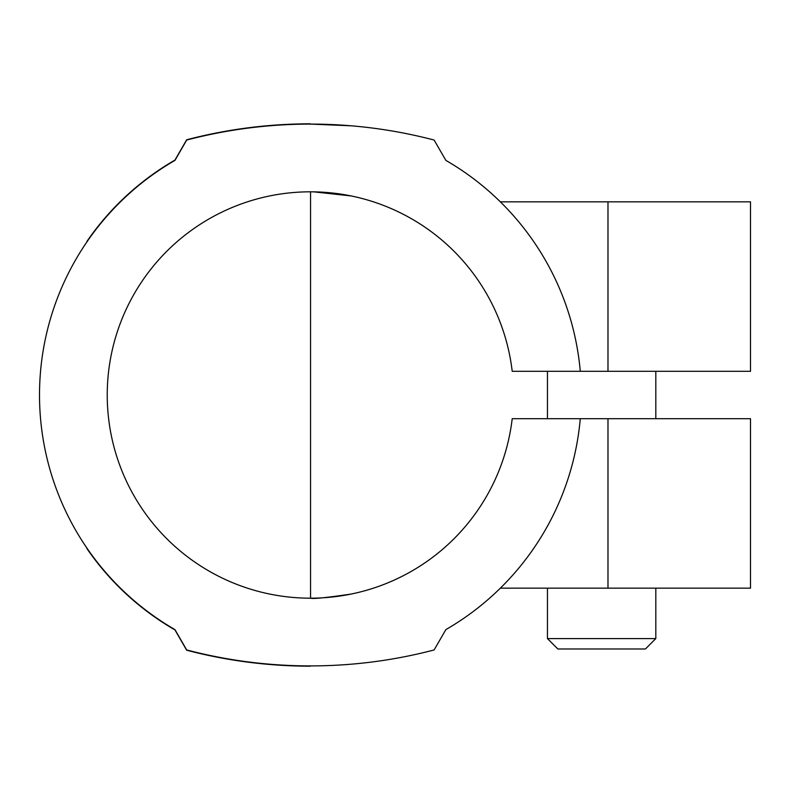 <?xml version="1.0" encoding="UTF-8"?>
<svg xmlns="http://www.w3.org/2000/svg" width="790" height="790" viewBox="0 0 790 790"><rect width="100%" height="100%" fill="white"/><g stroke="black" fill="none" stroke-linecap="round" stroke-linejoin="round"><path stroke-width="1.19" d="M512.206 371.3L580.275 371.3A270.911 270.911 0 0 0 445.866 160.39L434.115 140.047A487.637 487.637 0 0 0 186.697 140.047L174.955 160.39A270.911 270.911 0 0 0 174.955 629.61L186.697 649.953A487.637 487.637 0 0 0 434.115 649.953L445.866 629.61A270.911 270.911 0 0 0 580.275 418.7L512.206 418.7A203.178 203.178 0 0 1 202.042 566.865A203.178 203.178 0 0 1 202.042 223.136A203.178 203.178 0 0 1 512.206 371.3M500.356 201.845L750.5 201.845L750.5 371.3L580.275 371.3M580.275 418.7L750.5 418.7L750.5 588.155L500.356 588.155M310.549 665.911L317.382 665.861M310.549 191.822L310.549 598.178C313.057 599.057 326.596 597.684 351.185 594.05M351.185 195.95L313.679 191.842M86.91 241.898L86.91 241.424A271.177 271.177 0 0 1 174.955 160.074L186.667 139.781A487.637 487.637 0 0 1 310.411 123.823L310.411 124.089M310.411 665.911L310.411 666.177A487.637 487.637 0 0 1 186.667 650.219L174.955 629.926A271.177 271.177 0 0 1 86.91 548.576L86.91 548.102M607.984 418.7L607.984 588.155M607.984 201.845L607.984 371.3M351.185 125.798L310.549 124.089M547.45 638.587L655.819 638.587L645.43 648.975L557.839 648.975L547.45 638.587L547.45 588.155M655.819 418.7L655.819 371.3M547.45 418.7L547.45 371.3M655.819 638.587L655.819 588.155"/></g></svg>
